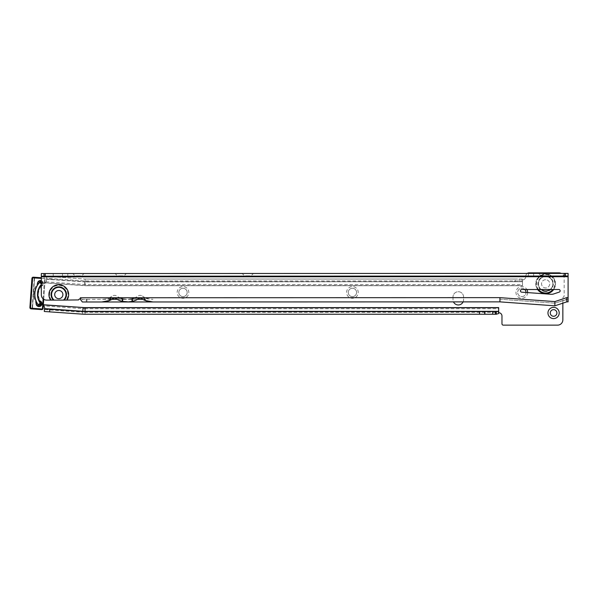 <?xml version="1.0" encoding="UTF-8"?>
<svg xmlns="http://www.w3.org/2000/svg" width="598" height="598" viewBox="0 0 598 598"><rect width="100%" height="100%" fill="white"/><g stroke="black" fill="none" stroke-linecap="round" stroke-linejoin="round"><path stroke-width="0.45" stroke-dasharray="2.99 2.24" d="M177.172 292.452A5.823 5.823 0 0 1 182.995 286.621A5.823 5.823 0 0 1 188.819 292.452A5.823 5.823 0 0 1 182.995 298.275A5.823 5.823 0 0 1 177.172 292.452M187.159 292.452A4.171 4.171 0 0 0 182.995 288.281A4.171 4.171 0 0 0 178.824 292.452A4.171 4.171 0 0 1 182.995 288.281A4.171 4.171 0 0 1 187.159 292.452A4.171 4.171 0 0 1 182.995 296.615A4.171 4.171 0 0 1 178.824 292.452A4.171 4.171 0 0 0 182.995 296.615A4.171 4.171 0 0 0 187.159 292.452M346.586 292.452A5.823 5.823 0 0 1 352.409 286.621A5.823 5.823 0 0 1 358.232 292.452A5.823 5.823 0 0 1 352.409 298.275A5.823 5.823 0 0 1 346.586 292.452M356.58 292.452A4.171 4.171 0 0 0 352.409 288.281A4.171 4.171 0 0 0 348.238 292.452A4.171 4.171 0 0 1 352.409 288.281A4.171 4.171 0 0 1 356.58 292.452A4.171 4.171 0 0 1 352.409 296.615A4.171 4.171 0 0 1 348.238 292.452A4.171 4.171 0 0 0 352.409 296.615A4.171 4.171 0 0 0 356.58 292.452M527.645 292.594A5.823 5.823 0 0 1 521.748 298.275A5.823 5.823 0 0 1 520.305 286.823A5.823 5.823 0 0 1 526.853 289.522M524.79 289.522A4.171 4.171 0 0 0 517.651 292.452A4.171 4.171 0 0 1 521.822 288.281A4.171 4.171 0 0 1 525.993 292.452A4.171 4.171 0 0 1 521.822 296.615A4.171 4.171 0 0 1 517.651 292.452A4.171 4.171 0 0 0 521.807 296.615A4.171 4.171 0 0 0 525.993 292.474M39.371 282.645A17.604 17.604 0 0 0 37.861 304.315L40.559 303.537A14.957 14.957 0 0 1 41.942 283.788L39.371 282.645L42.249 283.497A14.957 14.957 0 0 1 42.682 283.108L41.322 282.936M41.927 304.135L40.559 303.537L41.927 304.135A14.292 14.292 0 0 1 43.377 283.392L44.686 282.936L43.377 283.392M545.645 279.7A4.104 4.104 0 0 0 541.541 283.803A4.104 4.104 0 0 0 545.645 287.907A4.104 4.104 0 0 0 549.749 283.803A4.104 4.104 0 0 0 545.645 279.7A4.104 4.104 0 0 0 541.541 283.803A4.104 4.104 0 0 0 545.645 287.907A4.104 4.104 0 0 0 549.749 283.803A4.104 4.104 0 0 0 545.645 279.7M550.28 312.963A3.311 3.311 0 0 1 553.591 309.652A3.311 3.311 0 0 1 556.895 312.963A3.311 3.311 0 0 1 553.591 316.275A3.311 3.311 0 0 1 550.28 312.963M562.853 303.164L562.853 297.722L564.176 296.174L564.176 278.152A5.292 5.292 0 0 0 561.208 273.398M527.279 273.406A3.311 3.311 0 0 0 525.792 276.171L525.792 276.568A3.311 3.311 0 0 1 522.495 279.871L522.473 285.754L522.473 279.094L514.43 279.042L514.43 281.688L515.252 281.688L515.252 279.042M52.041 276.732L85.051 279.042L46.764 276.366L46.465 280.619L44.798 282.899A2.646 2.646 0 0 1 44.686 282.936A2.646 2.646 0 0 0 44.798 282.899L46.068 281.845L46.465 280.619L46.764 276.366L52.041 276.732L51.854 279.371L46.577 279.004L84.864 281.68L51.854 279.371M463.099 301.885A5.292 5.292 0 0 0 463.585 299.665L463.585 297.012A5.292 5.292 0 0 0 458.292 291.719A5.292 5.292 0 0 0 453 297.012L453 299.665A5.292 5.292 0 0 0 453.486 301.885M514.43 279.042L85.051 279.042L521.172 279.042L521.172 281.688L515.252 281.688M519.176 281.688L519.176 279.042L519.176 281.688M46.068 281.845L84.669 284.543A5.517 5.517 0 0 0 85.051 284.558L85.051 279.042L84.587 285.68L84.864 281.68A2.646 2.646 0 0 0 85.051 281.688L514.43 281.688M84.864 281.68A2.646 2.646 0 0 0 85.051 281.688L522.473 281.695L522.473 279.094M495.353 311.603L495.353 314.249M496.303 314.249L85.051 314.249A35.207 35.207 0 0 1 82.591 314.159L44.304 311.483L44.596 307.305L43.392 304.898M496.303 311.603L85.051 311.603A32.561 32.561 0 0 1 82.778 311.521L44.491 308.845M45.082 282.764L84.595 285.53A6.503 6.503 0 0 0 85.051 285.545L522.473 285.545L522.473 280.948L85.051 280.948A1.906 1.906 0 0 1 84.916 280.94L46.629 278.264M498.65 313.524L498.65 307.738M85.051 314.249L85.051 308.732L498.65 308.732L498.65 307.596L85.051 307.596A28.555 28.555 0 0 1 83.062 307.522L82.726 312.261A33.301 33.301 0 0 0 85.051 312.343L498.65 312.343L498.65 311.349M498.65 307.596L498.672 312.702A3.311 3.311 0 0 1 501.969 316.006L501.969 323.817A1.323 1.323 0 0 0 503.292 325.14L557.56 325.14A5.292 5.292 0 0 0 562.853 319.848L562.853 297.722L564.176 296.174L564.176 278.152A5.292 5.292 0 0 0 558.883 272.86L529.103 272.86A3.311 3.311 0 0 0 525.792 276.171L525.792 276.568A3.311 3.311 0 0 1 522.495 279.871L522.495 285.754L522.473 284.558L85.051 284.558L85.051 285.695L522.473 285.695L85.051 285.695A6.653 6.653 0 0 1 84.587 285.68L44.798 282.899L84.587 285.68A6.653 6.653 0 0 0 85.051 285.695L85.051 281.935L522.473 281.695M453 297.012L453 299.665A5.292 5.292 0 0 0 458.292 304.958A5.292 5.292 0 0 0 463.585 299.665L463.585 297.012A5.292 5.292 0 0 0 458.292 291.719A5.292 5.292 0 0 0 453 297.012M37.48 294.448A14.957 14.957 0 0 1 41.942 283.788A14.957 14.957 0 0 0 40.559 303.537L37.861 304.315L38.1 304.659A17.604 17.604 0 0 0 38.436 305.115L38.698 305.451M41.322 282.062L43.026 282.824L40.365 281.636L40.051 281.935A17.604 17.604 0 0 0 39.662 282.338L42.249 283.497M41.479 304.651A2.646 2.646 0 0 0 41.486 304.629L41.202 304.315A14.957 14.957 0 0 1 40.828 303.874L38.1 304.659M41.322 284.439A14.957 14.957 0 0 1 42.361 283.4M39.005 301.018A2.646 2.646 0 0 0 38.855 301.026A15.092 15.092 0 0 1 40.619 285.067L42.271 284.91L42.069 283.175L40.073 281.83L38.578 282.009L38.75 283.587A17.469 17.469 0 0 0 36.792 302.229L36.493 302.214M39.02 300.749L38.855 301.026A15.092 15.092 0 0 0 40.103 303.134L38.945 303.702L40.604 304.165L38.436 305.219L38.945 303.702M38.75 283.587L39.438 282.779L41.434 284.125A15.092 15.092 0 0 0 39.902 286.046A2.646 2.646 0 0 0 43.071 283.631A2.646 2.646 0 0 0 41.322 280.955M42.069 283.175L40.365 283.4L39.438 282.779A17.469 17.469 0 0 0 38.033 284.558A2.646 2.646 0 0 1 37.973 284.416A2.646 2.646 0 0 0 38.033 284.558L37.734 284.536M43.071 283.631A2.646 2.646 0 0 1 41.322 285.941A2.646 2.646 0 0 0 40.619 280.813A2.646 2.646 0 0 0 37.794 283.265M41.658 303.851A2.646 2.646 0 0 0 38.855 301.026M35.005 293.229A17.469 17.469 0 0 1 38.033 284.558A17.469 17.469 0 0 0 37.368 303.291L36.986 304.831A18.62 18.62 0 0 1 38.578 282.009M40.604 304.165L41.038 302.476A13.941 13.941 0 0 1 42.271 284.91M40.365 283.4L41.434 284.125L40.619 285.067M38.863 303.739L40.103 303.134L39.431 302.095A15.092 15.092 0 0 1 39.902 286.046A2.646 2.646 0 0 0 40.044 286.068A2.646 2.646 0 0 1 39.902 286.046L40.029 286.337M32.539 307.649A1.323 1.323 0 0 1 32.314 308.299L31.126 308.874L41.688 309.615L41.74 308.957L32.314 308.299A1.323 1.323 0 0 1 29.9 307.462L31.933 278.421A1.323 1.323 0 0 1 34.445 277.928A1.323 1.323 0 0 1 34.572 278.601L32.539 307.649L34.572 278.601M36.986 304.831L38.436 305.219M41.322 277.749L33.346 277.188L34.445 277.928L43.863 278.586A0.665 0.665 0 0 1 44.476 279.296L42.443 308.344A0.665 0.665 0 0 1 41.74 308.957M42.443 308.344L43.101 308.389L45.134 279.341L43.744 299.262M36.717 302.364A2.646 2.646 0 0 1 36.792 302.229A2.646 2.646 0 0 0 36.717 302.364A2.646 2.646 0 0 1 36.792 302.229A17.469 17.469 0 0 0 37.936 304.195L37.368 303.291M40.29 283.355L40.073 281.83M41.038 302.476L39.431 302.095M43.108 298.783L44.476 279.296A0.665 0.665 0 0 0 43.863 278.586L43.908 277.928A1.323 1.323 0 0 1 45.134 279.341A1.323 1.323 0 0 0 43.908 277.928A1.323 1.323 0 0 1 45.134 279.341A1.323 1.323 0 0 0 43.908 277.928L43.863 278.586L41.322 278.414M538.641 273.406L544.27 273.406L538.641 273.406L540.958 275.723L544.27 275.715L540.958 276.052L547.581 276.052L540.958 276.052M242.168 273.488L247.796 273.488L242.168 273.488L244.485 275.805L247.796 275.805L244.485 276.134L251.1 276.134L244.485 276.134M115.108 273.525L120.729 273.525L115.108 273.525L117.425 275.842L120.736 275.842L117.425 276.171L124.04 276.171L117.425 276.171M72.754 273.54L78.375 273.533L72.754 273.54L75.071 275.85L78.375 275.85L75.071 276.186L81.687 276.179L75.071 276.186M86.957 299.344L142.705 299.329A21.177 21.177 0 0 1 140.949 298.238A1.323 1.323 0 0 0 139.446 298.238A21.177 21.177 0 0 1 137.682 299.329L117.029 299.336A21.177 21.177 0 0 1 115.272 298.245A1.323 1.323 0 0 0 113.769 298.245A21.177 21.177 0 0 1 112.005 299.336L82.36 299.344L82.36 301.99L86.957 301.99L86.957 299.344L82.36 299.344L80.386 298.365L80.386 297.722L80.356 298.783A1.988 1.988 0 0 0 78.577 299.912L66.139 300.106A9.187 9.187 0 0 0 58.791 285.396A9.187 9.187 0 0 0 51.45 300.114L46.622 300.114A5.292 5.292 0 0 1 41.322 294.821L41.322 276.852L568.093 276.702L568.093 273.398L568.093 276.044L41.322 276.194L41.322 273.548L568.093 273.398M51.45 300.114L66.139 300.106M58.791 290.486A4.104 4.104 0 0 1 62.902 294.582A4.104 4.104 0 0 1 58.798 298.686A4.104 4.104 0 0 1 54.695 294.59A4.104 4.104 0 0 1 58.791 290.486M520.447 290.845A1.323 1.323 0 0 0 521.68 292.168L551.079 294.283A6.615 6.615 0 0 0 553.651 293.962L559.25 292.093A1.323 1.323 0 0 0 558.831 289.514L521.77 289.522A1.323 1.323 0 0 0 520.447 290.845M549.891 273.398L544.27 273.406L549.891 273.398L547.581 275.715L544.27 275.715L547.581 276.052M253.417 273.488L247.796 273.488L253.417 273.488L251.1 275.805L247.796 275.805L251.1 276.134M126.357 273.525L120.729 273.525L126.357 273.525L124.04 275.835L120.736 275.842L124.04 276.171M84.004 273.533L78.375 273.533L84.004 273.533L81.687 275.85L78.375 275.85L81.687 276.179M45.291 273.548L53.229 273.54L45.291 273.548L45.291 276.194L53.229 276.186L45.291 276.194M53.229 273.54L53.229 276.186M120.691 298.118A18.531 18.531 0 0 1 116.767 296.062A3.969 3.969 0 0 0 112.267 296.062A3.969 3.969 0 0 1 116.767 296.062A18.531 18.531 0 0 0 127.172 299.329L122.725 298.761L121.401 297.886L110.809 297.886L109.486 298.626L101.757 299.336A18.531 18.531 0 0 0 112.267 296.062A18.531 18.531 0 0 1 106.833 298.626M134.027 298.118A18.531 18.531 0 0 0 137.944 296.055A3.969 3.969 0 0 1 142.444 296.055A3.969 3.969 0 0 0 137.944 296.055A18.531 18.531 0 0 1 127.538 299.329L131.986 298.641L131.986 300.129M147.878 298.611A18.531 18.531 0 0 1 142.444 296.055A18.531 18.531 0 0 0 152.961 299.321L145.224 298.641L143.901 297.879L133.309 297.879L131.986 298.641M499.935 297.64L499.935 299.224L554.862 303.179L566.777 299.209L566.777 297.617L554.862 301.594L499.935 297.64L80.386 297.759M112.005 299.336A21.177 21.177 0 0 1 109.853 300.375L109.486 298.985L109.486 300.517M109.486 298.985L109.486 300.136M122.269 298.641A18.531 18.531 0 0 0 122.725 298.761L122.725 300.644M122.725 298.641L122.725 300.136M122.725 298.985L122.65 299.501M132.45 298.641A18.531 18.531 0 0 1 131.986 298.761L131.986 300.637M145.157 300.48A21.177 21.177 0 0 0 145.224 300.51L145.224 300.129M568.1 301.855L568.1 299.202L568.1 301.855L566.777 301.855L554.869 305.825L499.935 301.87L86.957 301.99M554.862 301.594L554.862 303.179L568.1 299.202L566.777 299.209M568.1 299.202L568.093 276.702M62.498 273.54L62.498 276.186L67.791 276.186L62.498 276.186L62.498 273.54L67.791 273.54L67.791 276.186L67.791 273.54L62.498 273.54M528.385 273.406L528.385 276.052L533.678 276.052L528.385 276.052L528.385 273.406L533.678 273.406L533.678 276.052L533.678 273.406L528.385 273.406M80.386 298.365L80.386 299.389M41.322 273.548L41.322 276.852M554.862 303.179L499.935 299.224M137.682 299.329A21.177 21.177 0 0 1 132.741 301.302M117.029 299.336A21.177 21.177 0 0 0 121.97 301.302M142.705 299.329A21.177 21.177 0 0 0 144.866 300.368M139.663 298.118A1.323 1.323 0 0 1 140.724 298.118M115.048 298.125A1.323 1.323 0 0 0 113.986 298.125M537.953 289.514A9.583 9.583 0 0 1 545.645 274.22A9.583 9.583 0 0 1 553.344 289.514M553.688 289.514A9.867 9.867 0 0 0 545.645 273.944A9.867 9.867 0 0 0 535.786 283.803A9.867 9.867 0 0 0 545.645 293.67A9.867 9.867 0 0 0 555.512 283.803A9.867 9.867 0 0 0 536.884 279.281A9.867 9.867 0 0 0 537.602 289.514M538.447 289.514A9.187 9.187 0 0 1 545.645 274.617A9.187 9.187 0 0 1 552.851 289.514M541.22 289.514A7.228 7.228 0 0 1 545.645 276.582A7.228 7.228 0 0 1 552.873 283.803A7.228 7.228 0 0 1 545.645 291.032A7.228 7.228 0 0 1 538.424 283.803A7.228 7.228 0 0 1 552.485 281.464A7.228 7.228 0 0 1 550.078 289.514M545.645 291.121A7.318 7.318 0 0 1 538.327 283.803A7.318 7.318 0 0 1 545.645 276.485A7.318 7.318 0 0 1 552.963 283.803A7.318 7.318 0 0 1 545.645 291.121M545.645 291.518A7.714 7.714 0 0 1 537.931 283.803A7.714 7.714 0 0 1 545.645 276.097A7.714 7.714 0 0 1 553.359 283.803A7.714 7.714 0 0 1 545.645 291.518M43.355 304.748L83.062 307.522M85.051 307.596L85.051 308.732A29.691 29.691 0 0 1 82.98 308.658L44.334 305.959M85.051 281.688L85.051 281.935A2.893 2.893 0 0 1 84.849 281.927L46.562 279.251M82.591 314.159L82.726 312.261L44.439 309.585M82.778 311.521A32.561 32.561 0 0 0 85.051 311.603M34.834 294.448A17.604 17.604 0 0 0 37.861 304.315M40.051 281.935L42.682 283.108M41.202 304.315L38.436 305.115M41.322 280.679A2.915 2.915 0 0 1 41.322 286.225M37.382 293.394A15.092 15.092 0 0 1 39.902 286.046M34.221 278.578L32.187 307.626A0.972 0.972 0 0 1 31.156 308.523A0.972 0.972 0 0 1 30.251 307.492L32.285 278.444A0.972 0.972 0 0 1 33.316 277.547A0.972 0.972 0 0 1 34.221 278.578L34.482 278.593A1.233 1.233 0 0 0 33.339 277.278A1.233 1.233 0 0 0 32.023 278.421L31.933 278.421M32.285 278.444L29.9 307.462M30.251 307.492L29.99 307.469A1.233 1.233 0 0 0 31.133 308.785A1.233 1.233 0 0 0 32.449 307.641L32.187 307.626M45.134 279.341L44.476 279.296L45.134 279.341M66.625 300.106A9.583 9.583 0 0 0 58.791 284.999A9.583 9.583 0 0 0 50.965 300.114M50.628 300.114A9.867 9.867 0 0 1 58.791 284.723A9.867 9.867 0 0 1 66.969 300.106M63.455 300.106A7.228 7.228 0 0 0 58.791 287.361A7.228 7.228 0 0 0 54.141 300.114M568.1 297.617L566.777 297.617M562.808 300.532L562.808 303.179M86.284 301.99L86.284 299.344"/><path stroke-width="0.9" d="M526.853 289.522A5.823 5.823 0 0 1 527.645 292.594M525.993 292.474A4.171 4.171 0 0 0 524.79 289.522M547.962 312.963A5.629 5.629 0 0 1 553.591 307.342A5.629 5.629 0 0 1 559.212 312.963A5.629 5.629 0 0 1 553.591 318.592A5.629 5.629 0 0 1 547.962 312.963M556.895 312.963A3.311 3.311 0 0 0 553.591 309.652A3.311 3.311 0 0 0 550.28 312.963A3.311 3.311 0 0 0 553.591 316.275A3.311 3.311 0 0 0 556.895 312.963M479.506 311.603L85.051 311.603A32.561 32.561 0 0 1 82.778 311.521L49.769 309.211L49.589 311.857L82.591 314.159A35.207 35.207 0 0 0 85.051 314.249L479.506 314.249L479.506 311.603L498.65 311.506L498.65 307.566L498.672 312.702A3.311 3.311 0 0 1 501.969 316.006L501.969 323.817A1.323 1.323 0 0 0 503.292 325.14L557.56 325.14A5.292 5.292 0 0 0 562.853 319.848L562.853 303.164M561.208 273.398A5.292 5.292 0 0 0 558.883 272.86L529.103 272.86A3.311 3.311 0 0 0 527.279 273.406M453.486 301.885A5.292 5.292 0 0 0 463.099 301.885M479.506 314.249L496.303 314.249L498.65 313.524L498.65 311.506M495.353 311.603L495.353 314.249M496.303 311.603L496.303 314.249M49.589 311.857L44.304 311.483L44.491 308.845L49.769 309.211M44.491 308.845L44.596 307.305L43.392 304.898L83.062 307.522L43.355 304.748M38.698 305.451L38.182 304.771L40.918 303.986L41.501 304.644L38.698 305.451L41.479 304.651A2.646 2.646 0 0 0 39.005 301.018M41.322 282.936L39.752 282.234A17.604 17.604 0 0 0 38.182 304.771M39.752 282.234L40.365 281.636L41.322 282.062M40.918 303.986A14.957 14.957 0 0 1 41.322 284.439M36.717 302.364A2.646 2.646 0 0 0 36.381 303.478A2.646 2.646 0 0 1 36.717 302.364A2.646 2.646 0 0 0 38.429 306.243A2.646 2.646 0 0 0 41.658 303.851M41.322 280.955A2.646 2.646 0 0 0 37.973 284.416A2.646 2.646 0 0 1 37.794 283.265M36.381 303.478A2.646 2.646 0 0 0 41.479 304.651M43.744 299.262L43.101 308.389A1.323 1.323 0 0 1 41.688 309.615L31.126 308.874A1.323 1.323 0 0 1 29.9 307.462L31.933 278.421A1.323 1.323 0 0 1 33.346 277.188L41.322 277.749M41.322 278.414L33.301 277.853A0.665 0.665 0 0 0 32.591 278.466L30.558 307.514A0.665 0.665 0 0 0 31.171 308.217L41.74 308.957L41.688 309.615A1.323 1.323 0 0 0 43.101 308.389A1.323 1.323 0 0 1 41.688 309.615A1.323 1.323 0 0 0 43.101 308.389L42.443 308.344L43.108 298.783M40.044 286.068A2.646 2.646 0 0 0 41.322 285.941A2.646 2.646 0 0 1 40.044 286.068M53.999 300.114L63.597 300.106A7.318 7.318 0 0 0 58.791 287.264A7.318 7.318 0 0 0 53.999 300.114L46.622 300.114A5.292 5.292 0 0 1 41.322 294.821L41.322 276.852L568.093 276.702L568.093 273.398L45.194 273.548L45.194 276.194L564.22 276.044L564.213 273.398M58.791 290.486A4.104 4.104 0 0 1 62.902 294.582A4.104 4.104 0 0 1 58.798 298.686A4.104 4.104 0 0 1 54.695 294.59A4.104 4.104 0 0 1 58.791 290.486M520.447 290.845A1.323 1.323 0 0 0 521.68 292.168L551.079 294.283A6.615 6.615 0 0 0 553.651 293.962L559.25 292.093A1.323 1.323 0 0 0 558.831 289.514L521.77 289.522A1.323 1.323 0 0 0 520.447 290.845M127.434 301.766L122.47 301.429L122.725 300.136L121.401 298.118L110.809 298.125L109.486 300.517L101.757 301.983L82.36 301.99L80.386 299.389L80.386 297.722L80.356 298.783A1.988 1.988 0 0 0 78.577 299.912L63.597 300.106M142.705 299.329L137.682 299.329M117.029 299.336L112.005 299.336M554.862 301.594L554.869 305.825L566.777 301.855L566.777 297.617L554.862 301.594L499.935 297.64L499.935 301.87L152.961 301.968L145.224 300.51L143.901 298.11L133.309 298.118L131.986 300.129L132.24 301.422L127.553 301.975A21.177 21.177 0 0 0 132.741 301.302L131.986 298.985M109.486 300.136L109.853 300.375A21.177 21.177 0 0 1 101.757 301.983L152.961 301.968A21.177 21.177 0 0 1 145.224 300.51L144.866 300.368A21.177 21.177 0 0 0 145.157 300.48M122.725 300.136L122.725 300.644M122.725 298.985L121.97 301.302A21.177 21.177 0 0 0 122.269 301.377M122.47 301.429L121.97 301.302A21.177 21.177 0 0 1 115.272 298.245A1.323 1.323 0 0 0 115.048 298.125M131.986 300.129L131.986 300.637M139.663 298.118A1.323 1.323 0 0 0 139.446 298.238A21.177 21.177 0 0 1 132.741 301.302L132.24 301.422M145.224 300.129L145.224 300.51M145.224 298.978L144.866 300.368A21.177 21.177 0 0 1 140.949 298.238A1.323 1.323 0 0 0 140.724 298.118M564.22 276.044L568.093 276.044M43.968 276.194L43.968 273.548L41.322 273.548L41.322 276.194L45.194 276.194M43.968 273.548L45.194 273.548M568.093 276.702L568.1 301.855L566.777 301.855M41.322 276.194L41.322 276.852M554.869 305.825L499.935 301.87M122.455 301.422A21.177 21.177 0 0 0 127.157 301.975L127.284 301.766M113.986 298.125A1.323 1.323 0 0 0 113.769 298.245A21.177 21.177 0 0 1 109.853 300.375M134.027 298.118A18.531 18.531 0 0 1 132.45 298.641M120.691 298.118A18.531 18.531 0 0 0 122.269 298.641M553.344 289.514A9.583 9.583 0 0 1 537.953 289.514M537.602 289.514A9.867 9.867 0 0 0 553.688 289.514M552.851 289.514A9.187 9.187 0 0 1 538.447 289.514M550.078 289.514A7.228 7.228 0 0 1 541.22 289.514M83.062 307.522A28.555 28.555 0 0 0 85.051 307.596L85.051 311.603M498.65 307.596L85.051 307.596M484.686 311.603L484.686 314.249M484.873 311.603L484.873 314.249M492.707 311.603L492.707 314.249M498.65 311.349L85.051 311.349A32.314 32.314 0 0 1 82.793 311.274L44.506 308.598M498.65 307.738L85.051 307.738A28.704 28.704 0 0 1 83.047 307.671L82.778 311.521M41.322 286.225A2.915 2.915 0 0 1 40.029 286.337A14.823 14.823 0 0 0 39.02 300.749A2.915 2.915 0 0 1 41.927 303.866A2.915 2.915 0 0 1 38.818 306.572A2.915 2.915 0 0 1 36.493 302.214A17.738 17.738 0 0 1 37.734 284.536A2.915 2.915 0 0 1 41.322 280.679M41.74 308.957A0.665 0.665 0 0 0 42.443 308.344M32.591 278.466L31.933 278.421A1.323 1.323 0 0 1 33.346 277.188L33.301 277.853M31.171 308.217L31.126 308.874A1.323 1.323 0 0 1 29.9 307.462L30.558 307.514M63.455 300.106A7.228 7.228 0 0 0 58.791 287.361A7.228 7.228 0 0 0 54.141 300.114M64.18 300.106A7.714 7.714 0 0 0 58.791 286.876A7.714 7.714 0 0 0 53.416 300.114M50.628 300.114A9.867 9.867 0 0 1 58.791 284.723A9.867 9.867 0 0 1 66.969 300.106M499.935 297.64L80.386 297.759M565.446 276.044L565.446 273.398M568.1 297.617L566.777 297.617"/></g></svg>
